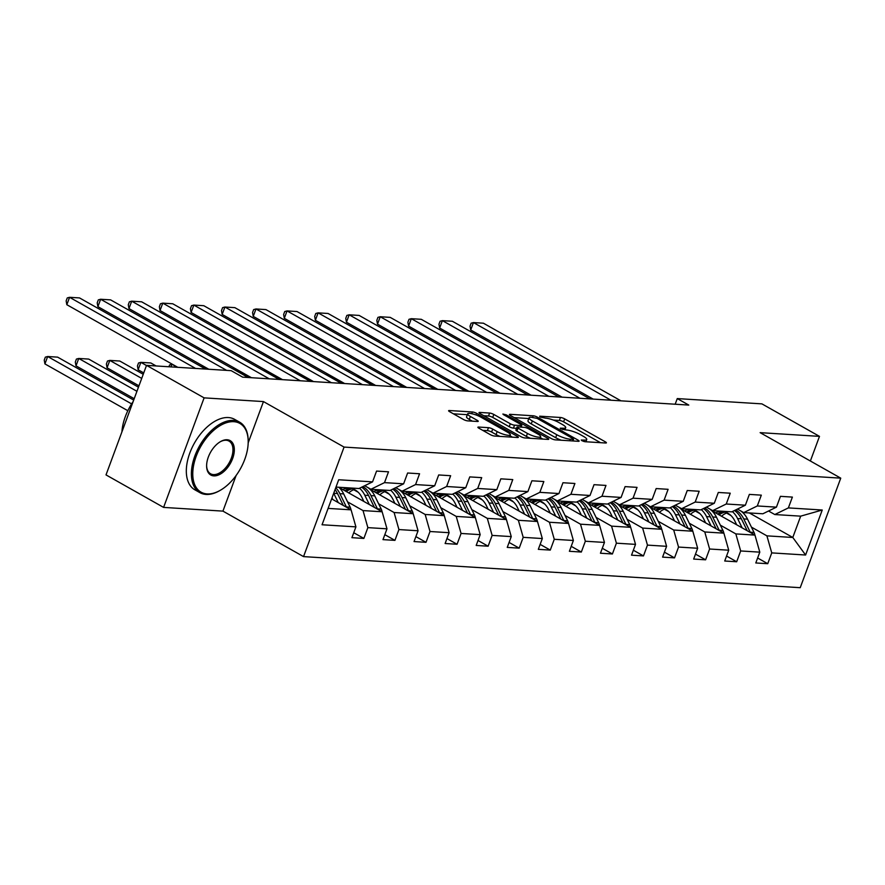 <?xml version="1.0" encoding="UTF-8"?>
<svg xmlns="http://www.w3.org/2000/svg" width="885" height="885" viewBox="0 0 885 885"><rect width="100%" height="100%" fill="white"/><g stroke="black" fill="none" stroke-linecap="round" stroke-linejoin="round"><path stroke-width="1.33" d="M581.954 440.73L584.908 441.703L605.683 443.009A3.175 0.697 20.3 0 0 606.402 442.832A3.175 0.697 20.3 0 0 605.373 441.858L564.685 418.882A3.175 0.697 20.3 0 0 560.471 417.488L539.695 416.182L539.905 416.99L545.547 418.14A10.166 2.235 20.3 0 1 559.043 422.621L562.429 424.534A10.166 2.235 20.3 0 1 565.703 427.665A10.166 2.235 20.3 0 1 563.413 428.218L560.216 428.174L560.935 428.86L566.577 430.01A10.166 2.235 20.3 0 1 580.062 434.48L583.458 436.394A10.166 2.235 20.3 0 1 586.733 439.535A10.166 2.235 20.3 0 1 584.432 440.088L581.246 440.044L581.954 440.73M478.608 427.057A3.175 0.697 20.3 0 0 477.889 427.234A3.175 0.697 20.3 0 0 478.918 428.207L490.334 434.657A3.175 0.697 20.3 0 0 494.549 436.051L517.614 437.5A3.175 0.697 20.3 0 0 518.333 437.323A3.175 0.697 20.3 0 0 517.305 436.338L476.617 413.372A3.175 0.697 20.3 0 0 472.402 411.979L449.337 410.529A3.175 0.697 20.3 0 0 448.618 410.706A3.175 0.697 20.3 0 0 449.635 411.691L463.43 419.468A3.175 0.697 20.3 0 0 467.645 420.873L477.524 421.481A3.175 0.697 20.3 0 0 478.232 421.315A3.175 0.697 20.3 0 0 477.214 420.331L470.377 416.47A8.496 1.87 20.3 0 1 467.634 413.848A8.496 1.87 20.3 0 1 472.579 413.903A8.496 1.87 20.3 0 1 480.832 417.123L507.625 432.245A8.496 1.87 20.3 0 1 510.357 434.867A8.496 1.87 20.3 0 1 505.423 434.812A8.496 1.87 20.3 0 1 497.16 431.592L492.702 429.07A3.175 0.697 20.3 0 0 488.487 427.676L478.608 427.057L478.32 427.831M263.453 401.58L204.114 397.863L146.534 365.361L106.012 474.902L163.592 507.404L222.931 511.121L303.544 556.61L344.066 447.08L263.453 401.58L248.187 442.854M810.372 461.008L819.488 436.371L760.138 432.654L840.75 478.154L344.066 447.08M819.488 436.371L761.908 403.87L677.268 398.582L675.178 404.224M146.534 365.361L231.173 370.66L242.689 377.165L688.784 405.076L677.268 398.582M551.123 438.462A3.175 0.697 20.3 0 0 555.349 439.856L578.414 441.305A3.175 0.697 20.3 0 0 579.133 441.128A3.175 0.697 20.3 0 0 578.104 440.144L537.416 417.178A3.175 0.697 20.3 0 0 533.19 415.784L510.125 414.335A3.175 0.697 20.3 0 0 509.406 414.512A3.175 0.697 20.3 0 0 510.435 415.496L551.123 438.462M548.014 439.402L524.949 437.953A3.175 0.697 20.3 0 1 520.734 436.559L480.035 413.594A3.175 0.697 20.3 0 1 479.017 412.609A3.175 0.697 20.3 0 1 479.736 412.432L489.604 413.052A3.175 0.697 20.3 0 1 493.819 414.457L510.324 423.771A3.175 0.697 20.3 0 0 514.539 425.165L521.088 425.574A3.175 0.697 20.3 0 0 521.807 425.397A3.175 0.697 20.3 0 0 520.778 424.424L503.598 414.722L502.879 414.036L506.331 414.899L547.704 438.241A3.175 0.697 20.3 0 1 548.733 439.226A3.175 0.697 20.3 0 1 548.014 439.402M303.544 556.61L800.228 587.695L840.75 478.154M353.746 532.726L363.868 538.434L367.861 527.626L386.977 528.821L382.984 539.629L394.931 540.37L398.925 529.562L418.052 530.768L414.047 541.565L425.995 542.317L429.999 531.509L449.115 532.704L445.122 543.512L457.069 544.264L461.063 533.456L480.179 534.651L476.185 545.459L488.133 546.2L492.126 535.403L511.253 536.598L507.249 547.406L519.196 548.147L523.201 537.339L542.317 538.545L538.323 549.342L550.271 550.094L554.264 539.286L573.38 540.481L569.387 551.289L581.334 552.041L585.339 541.233L604.455 542.428L600.45 553.236L612.409 553.977L616.403 543.18L635.519 544.375L631.525 555.183L643.472 555.924L647.466 545.116L666.593 546.31L662.588 557.119L674.536 557.871L678.541 547.063L697.657 548.258L693.663 559.066L705.611 559.818L709.604 549.01L728.72 550.204L724.726 561.013L736.674 561.754L740.668 550.957L759.795 552.151L755.79 562.96L767.737 563.701L771.742 552.893L805.593 555.017L822.242 510.014L800.682 516.154L774.795 514.539L768.534 511.01M363.868 538.434L351.909 537.682L355.914 526.874L322.051 524.761L338.701 479.758L372.563 481.871L376.556 471.074L388.504 471.816L384.51 482.624L403.626 483.818L407.62 473.01L419.567 473.763L415.574 484.571L434.69 485.765L438.695 474.957L450.642 475.71L446.637 486.507L465.764 487.712L469.758 476.904L481.705 477.646L477.712 488.454L496.828 489.648L500.822 478.84L512.769 479.593L508.775 490.401L527.891 491.595L531.896 480.787L543.844 481.54L539.85 492.348L558.966 493.542L562.96 482.734L574.907 483.487L570.913 494.284L590.029 495.478L594.023 484.681L605.982 485.423L601.977 496.231L621.093 497.425L625.098 486.617L637.045 487.369L633.052 498.178L652.168 499.372L656.161 488.564L668.109 489.316L664.115 500.125L683.231 501.319L687.236 490.511L699.183 491.252L695.179 502.06L714.306 503.255L718.299 492.458L730.247 493.199L726.253 504.007L745.369 505.202L749.363 494.394L761.31 495.146L757.317 505.954L776.433 507.149L780.437 496.341L792.385 497.093L788.38 507.901L822.242 510.014M338.977 487.414L382.143 511.773L363.027 510.579L347.551 501.85M364.664 485.732L370.915 489.261L390.031 490.467L403.626 483.818M363.027 510.579L367.861 527.626M382.143 511.773L386.977 528.821M384.51 482.624L370.915 489.261M370.041 489.361L413.218 513.72L394.102 512.526L378.625 503.786M358.193 492.259L353.712 489.737M395.728 487.679L401.978 491.208L421.105 492.403L434.69 485.765M394.102 512.526L398.925 529.562M413.218 513.72L418.052 530.768M415.574 484.571L401.978 491.208M401.115 491.297L444.281 515.667L425.165 514.473L409.689 505.733M389.256 494.206L384.776 491.673M426.791 489.626L433.053 493.155L452.169 494.35L465.764 487.712M425.165 514.473L429.999 531.509M444.281 515.667L449.115 532.704M446.637 486.507L433.053 493.155M432.179 493.244L475.345 517.614L456.229 516.409L440.752 507.68M420.32 496.142L415.85 493.62M457.866 491.562L464.116 495.102L483.232 496.297L496.828 489.648M456.229 516.409L461.063 533.456M475.345 517.614L480.179 534.651M477.712 488.454L464.116 495.102M463.242 495.191L506.419 519.55L487.303 518.356L471.827 509.627M451.394 498.089L446.914 495.567M488.929 493.509L495.18 497.038L514.307 498.233L527.891 491.595M487.303 518.356L492.126 535.403M506.419 519.55L511.253 536.598M508.775 490.401L495.18 497.038M494.317 497.127L537.483 521.497L518.367 520.303L502.89 511.563M482.458 500.036L477.988 497.514M519.993 495.456L526.254 498.985L545.37 500.18L558.966 493.542M518.367 520.303L523.201 537.339M537.483 521.497L542.317 538.545M539.85 492.348L526.254 498.985M525.38 499.074L568.557 523.444L549.43 522.25L533.954 513.51M513.532 501.983L509.052 499.45M551.067 497.403L557.318 500.932L576.434 502.127L590.029 495.478M549.43 522.25L554.264 539.286M568.557 523.444L573.38 540.481M570.913 494.284L557.318 500.932M556.455 501.021L599.621 525.391L580.505 524.185L565.028 515.457M544.596 503.919L540.115 501.397M582.131 499.339L588.392 502.879L607.508 504.074L621.093 497.425M580.505 524.185L585.339 541.233M599.621 525.391L604.455 542.428M601.977 496.231L588.392 502.879M587.518 502.968L630.684 527.327L611.568 526.133L596.092 517.404M575.659 505.866L571.19 503.344M613.194 501.286L619.456 504.815L638.572 506.01L652.168 499.372M611.568 526.133L616.403 543.18M630.684 527.327L635.519 544.375M633.052 498.178L619.456 504.815M618.582 504.904L661.759 529.274L642.632 528.079L627.166 519.34M606.734 507.813L602.254 505.28M644.269 503.233L650.519 506.762L669.635 507.957L683.231 501.319M642.632 528.079L647.466 545.116M661.759 529.274L666.593 546.31M664.115 500.125L650.519 506.762M649.656 506.851L692.822 531.221L673.706 530.026L658.23 521.287M637.797 509.76L633.317 507.227M675.332 505.18L681.594 508.709L700.71 509.904L714.306 503.255M673.706 530.026L678.541 547.063M692.822 531.221L697.657 548.258M695.179 502.06L681.594 508.709M680.72 508.798L723.886 533.157L704.77 531.962L689.293 523.234M668.861 511.696L664.392 509.174M706.407 507.116L712.657 510.645L731.773 511.851L745.369 505.202M704.77 531.962L709.604 549.01M723.886 533.157L728.72 550.204M726.253 504.007L712.657 510.645M711.783 510.745L754.96 535.104L735.844 533.909L720.368 525.17M699.935 513.643L695.455 511.121M737.47 509.063L743.721 512.592L762.848 513.787L776.433 507.149M735.844 533.909L740.668 550.957M754.96 535.104L759.795 552.151M757.317 505.954L743.721 512.592M749.341 512.946L792.794 537.472L766.908 535.856L751.431 527.117M730.999 515.59L726.519 513.057M766.908 535.856L771.742 552.893M800.682 516.154L792.794 537.472L805.593 555.017M788.38 507.901L774.795 514.539M204.114 397.863L163.592 507.404M328.114 508.399L351.079 509.837L331.632 498.863M372.563 481.871L358.967 488.52L335.99 487.082M351.079 509.837L355.914 526.874M757.626 557.992L767.737 563.701M726.563 556.045L736.674 561.754M695.488 554.11L705.611 559.818M664.425 552.163L674.536 557.871M633.361 550.216L643.472 555.924M602.287 548.269L612.409 553.977M571.223 546.333L581.334 552.041M540.16 544.386L550.271 550.094M509.085 542.439L519.196 548.147M478.022 540.492L488.133 546.2M446.947 538.556L457.069 544.264M415.884 536.609L425.995 542.317M384.82 534.662L394.931 540.37M222.931 511.121L236.118 475.488M600.506 442.688L563.59 421.846A3.175 0.697 20.3 0 0 559.375 420.452L553.413 420.076M528.81 418.539L514.207 417.62M573.093 439.38L572.883 438.573L537.162 418.406L531.376 417.255A10.166 2.235 20.3 0 0 529.075 417.808A10.166 2.235 20.3 0 0 532.35 420.95L556.776 434.723A10.166 2.235 20.3 0 0 570.261 439.203L573.093 439.38L572.518 440.929M529.075 417.808L527.98 420.773A10.166 2.235 20.3 0 0 531.254 423.904L532.35 420.95M561.3 440.232A10.166 2.235 20.3 0 1 555.68 437.688L531.254 423.904M483.818 415.718L488.509 416.016L489.604 413.052M516.541 428.318L513.444 428.13A3.175 0.697 20.3 0 1 509.229 426.725L492.724 417.41A3.175 0.697 20.3 0 0 488.509 416.016M521.254 426.891L521.807 427.212M540.304 437.644L542.837 439.071M527.449 433.429A8.496 1.87 20.3 0 0 535.702 436.659A8.496 1.87 20.3 0 0 540.647 436.703A8.496 1.87 20.3 0 0 537.903 434.081L528.467 428.76A3.175 0.697 20.3 0 0 524.252 427.355L517.703 426.946A3.175 0.697 20.3 0 0 516.984 427.123A3.175 0.697 20.3 0 0 518.013 428.108L527.449 433.429L526.354 436.394A8.496 1.87 20.3 0 0 530.48 438.296M516.984 427.123L515.889 430.088A3.175 0.697 20.3 0 0 516.917 431.061L518.013 428.108M526.354 436.394L516.917 431.061M500.025 436.394A8.496 1.87 20.3 0 1 496.065 434.557L491.606 432.035A3.175 0.697 20.3 0 0 487.392 430.63L482.69 430.342M467.634 413.848L466.539 416.813A8.496 1.87 20.3 0 0 469.282 419.435L470.377 416.47M472.347 421.16L469.282 419.435M467.324 414.689L453.419 413.815M512.437 437.168L510.014 435.807M754.861 535.049A8.573 6.748 -86.4 0 0 754.031 532.427L747.548 519.174A24.758 19.481 -86.4 0 0 740.413 510.722M727.127 512.846A20.543 16.173 -86.4 0 0 721.54 516.243M738.068 509.406A24.758 19.481 -86.4 0 0 737.382 509.107M742.15 527.88L737.592 518.555A24.758 19.481 -86.4 0 0 732.349 511.563M468.375 391.281L451.549 381.789L451.118 382.928M736.685 524.794L734.76 520.845A20.543 16.173 -86.4 0 0 722.204 511.53A20.543 16.173 -86.4 0 0 715.567 512.88M750.403 532.538A8.573 6.748 -86.4 0 0 750.237 532.195L743.765 518.942A24.758 19.481 -86.4 0 0 735.723 509.915M719.107 514.871A20.543 16.173 93.6 0 1 725.269 512.105M734.495 510.512A24.758 19.481 93.6 0 1 741.376 518.798L747.217 530.735M724.085 511.795A20.543 16.173 -86.4 0 0 717.669 514.063M452.069 381.822L449.89 382.231M610.993 400.208L473.453 322.583L470.709 329.983L593.16 399.091M620.949 400.828L483.409 323.202L473.453 322.583L471.13 323.202L470.035 326.167L470.709 329.983M207.112 493.93A39.471 22.744 119.4 0 0 220.675 490.08A39.471 22.744 119.4 0 0 248.198 441.316A39.471 22.744 119.4 0 0 233.839 421.691A39.471 22.744 119.4 0 0 196.182 456.295A39.471 22.744 119.4 0 0 207.112 493.93M220.332 490.279A40.444 23.309 -60.6 0 1 219.989 490.478A40.444 23.309 -60.6 0 1 206.094 494.427A40.444 23.309 -60.6 0 1 199.899 492.646A40.444 23.309 -60.6 0 1 196.979 450.863A40.444 23.309 -60.6 0 1 233.474 420.419A40.444 23.309 -60.6 0 1 239.669 422.2A40.444 23.309 -60.6 0 1 248.187 440.52A40.444 23.309 -60.6 0 1 248.198 440.918M213.794 475.876A19.735 11.372 -60.6 0 1 206.614 466.063A19.735 11.372 -60.6 0 1 220.376 441.681A19.735 11.372 -60.6 0 1 227.157 439.756A19.735 11.372 -60.6 0 1 232.622 458.574A19.735 11.372 -60.6 0 1 213.794 475.876M206.614 465.665A18.762 10.808 119.4 0 0 210.564 473.774A18.762 10.808 119.4 0 0 213.429 474.592A18.762 10.808 119.4 0 0 230.365 460.477A18.762 10.808 119.4 0 0 229.005 441.084A18.762 10.808 119.4 0 0 226.14 440.254A18.762 10.808 119.4 0 0 220.033 441.892M199.899 492.646L194.833 489.792A40.444 23.309 -60.6 0 1 191.912 447.998A40.444 23.309 -60.6 0 1 228.407 417.554A40.444 23.309 -60.6 0 1 234.602 419.346L239.669 422.2M121.909 431.924A40.444 23.309 -60.6 0 1 133.137 401.569M723.797 533.102A8.573 6.748 -86.4 0 0 722.957 530.48L716.485 517.238A24.758 19.481 -86.4 0 0 709.35 508.786M696.053 510.899A20.543 16.173 -86.4 0 0 690.477 514.307M707.004 507.459A24.758 19.481 -86.4 0 0 706.318 507.16M711.086 525.933L706.529 516.608A24.758 19.481 -86.4 0 0 701.285 509.616M437.301 389.345L420.475 379.842L420.054 380.992M705.622 522.847L703.697 518.898A20.543 16.173 -86.4 0 0 691.141 509.583A20.543 16.173 -86.4 0 0 684.503 510.933M719.339 530.591A8.573 6.748 -86.4 0 0 719.173 530.248L712.702 516.995A24.758 19.481 -86.4 0 0 704.659 507.979M688.043 512.935A20.543 16.173 93.6 0 1 694.205 510.158M703.431 508.576A24.758 19.481 93.6 0 1 710.312 516.851L716.142 528.788M693.021 509.849A20.543 16.173 -86.4 0 0 686.605 512.116M421.006 379.875L418.815 380.296M692.723 531.166A8.573 6.748 -86.4 0 0 691.893 528.544L685.41 515.291A24.758 19.481 -86.4 0 0 678.275 506.839M664.989 508.952A20.543 16.173 -86.4 0 0 659.413 512.36M675.93 505.512A24.758 19.481 -86.4 0 0 675.255 505.213M680.012 523.986L675.454 514.672A24.758 19.481 -86.4 0 0 670.222 507.68M406.237 387.398L389.411 377.895L388.991 379.045M674.558 520.911L672.622 516.962A20.543 16.173 -86.4 0 0 660.066 507.647A20.543 16.173 -86.4 0 0 653.429 508.986M688.264 528.644A8.573 6.748 -86.4 0 0 688.11 528.301L681.627 515.059A24.758 19.481 -86.4 0 0 673.585 506.032M656.98 510.988A20.543 16.173 93.6 0 1 663.13 508.211M672.368 506.629A24.758 19.481 93.6 0 1 679.237 514.904L685.078 526.852M661.958 507.901A20.543 16.173 -86.4 0 0 655.531 510.169M389.931 377.928L387.752 378.349M579.929 398.261L442.378 320.635L439.646 328.036L562.097 397.155M589.886 398.892L452.335 321.255L442.378 320.635L440.055 321.255L438.96 324.22L439.646 328.036M548.855 396.325L411.315 318.688L408.571 326.089L531.033 395.208M558.811 396.945L421.271 319.308L411.315 318.688L408.992 319.308L407.897 322.273L408.571 326.089M661.659 529.219A8.573 6.748 -86.4 0 0 660.818 526.597L654.347 513.344A24.758 19.481 -86.4 0 0 647.212 504.892M633.925 507.005A20.543 16.173 -86.4 0 0 628.339 510.413M644.866 503.565A24.758 19.481 -86.4 0 0 644.18 503.277M648.948 522.039L644.391 512.725A24.758 19.481 -86.4 0 0 639.147 505.733M375.163 385.451L358.348 375.959L357.916 377.099M643.483 518.964L641.559 515.015A20.543 16.173 -86.4 0 0 629.003 505.7A20.543 16.173 -86.4 0 0 622.365 507.039M657.201 526.697A8.573 6.748 -86.4 0 0 657.035 526.354L650.563 513.112A24.758 19.481 -86.4 0 0 642.521 504.085M625.905 509.041A20.543 16.173 93.6 0 1 632.067 506.275M641.293 504.682A24.758 19.481 93.6 0 1 648.174 512.957L654.015 524.905M630.883 505.954A20.543 16.173 -86.4 0 0 624.467 508.233M358.867 375.992L356.677 376.402M630.585 527.272A8.573 6.748 -86.4 0 0 629.755 524.65L623.283 511.408A24.758 19.481 -86.4 0 0 616.148 502.945M602.851 505.07A20.543 16.173 -86.4 0 0 597.275 508.477M613.792 501.629A24.758 19.481 -86.4 0 0 613.117 501.33M617.874 520.103L613.327 510.778A24.758 19.481 -86.4 0 0 608.083 503.786M344.099 383.504L327.273 374.012L326.853 375.151M612.42 517.017L610.495 513.068A20.543 16.173 -86.4 0 0 597.939 503.753A20.543 16.173 -86.4 0 0 591.302 505.103M626.126 524.761A8.573 6.748 -86.4 0 0 625.972 524.418L619.5 511.165A24.758 19.481 -86.4 0 0 611.447 502.138M594.842 507.094A20.543 16.173 93.6 0 1 601.003 504.328M610.23 502.735A24.758 19.481 93.6 0 1 617.111 511.021L622.94 522.958M599.82 504.019A20.543 16.173 -86.4 0 0 593.404 506.286M327.804 374.045L325.614 374.455M599.521 525.325A8.573 6.748 -86.4 0 0 598.691 522.703L592.209 509.461A24.758 19.481 -86.4 0 0 585.073 501.01M571.787 503.123A20.543 16.173 -86.4 0 0 566.212 506.53M582.728 499.682A24.758 19.481 -86.4 0 0 582.053 499.383M586.81 518.156L582.253 508.831A24.758 19.481 -86.4 0 0 577.02 501.839M313.036 381.568L296.209 372.065L295.789 373.216M581.356 515.07L579.421 511.132A20.543 16.173 -86.4 0 0 566.865 501.806A20.543 16.173 -86.4 0 0 560.227 503.156M595.063 522.814A8.573 6.748 -86.4 0 0 594.908 522.471L588.425 509.218A24.758 19.481 -86.4 0 0 580.383 500.202M563.778 505.158A20.543 16.173 93.6 0 1 569.929 502.381M579.155 500.799A24.758 19.481 93.6 0 1 586.036 509.074L591.877 521.011M568.756 502.072A20.543 16.173 -86.4 0 0 562.329 504.339M296.729 372.098L294.55 372.519M517.791 394.378L380.24 316.741L377.508 324.142L499.959 393.261M527.748 394.998L390.208 317.372L380.24 316.741L377.928 317.372L376.833 320.326L377.508 324.142M486.728 392.431L349.177 314.806L346.444 322.206L468.895 391.314M496.684 393.051L359.133 315.425L349.177 314.806L346.854 315.425L345.758 318.39L346.444 322.206M455.653 390.484L318.113 312.859L315.37 320.259L437.832 389.378M465.61 391.115L328.07 313.478L318.113 312.859L315.79 313.478L314.695 316.443L315.37 320.259M424.59 388.548L287.039 310.912L284.306 318.312L406.757 387.431M434.546 389.168L296.995 311.531L287.039 310.912L284.716 311.542L283.62 314.496L284.306 318.312M393.515 386.601L255.975 308.965L253.232 316.365L375.694 385.484M403.483 387.221L265.931 309.595L255.975 308.965L253.652 309.595L252.557 312.549L253.232 316.365M362.452 384.654L224.912 307.029L222.168 314.429L344.63 383.537M372.408 385.285L234.868 307.648L224.912 307.029L222.589 307.648L221.493 310.613L222.168 314.429M331.388 382.707L193.837 305.082L191.105 312.482L313.555 381.601M341.344 383.338L203.793 305.701L193.837 305.082L191.514 305.701L190.419 308.666L191.105 312.482M300.314 380.771L162.774 303.135L160.03 310.535L282.492 379.654M310.27 381.391L172.73 303.765L162.774 303.135L160.45 303.765L159.355 306.719L160.03 310.535M269.25 378.824L131.71 301.188L128.967 308.588L251.417 377.707M279.206 379.444L141.666 301.818L131.71 301.188L129.387 301.818L128.292 304.772L128.967 308.588M568.458 523.389A8.573 6.748 -86.4 0 0 567.617 520.767L561.145 507.514A24.758 19.481 -86.4 0 0 554.01 499.063M540.713 501.175A20.543 16.173 -86.4 0 0 535.137 504.583M551.665 497.735A24.758 19.481 -86.4 0 0 550.979 497.436M555.747 516.209L551.189 506.895A24.758 19.481 -86.4 0 0 545.945 499.903M281.961 379.621L265.135 370.129L264.715 371.269M550.282 513.134L548.357 509.185A20.543 16.173 -86.4 0 0 535.801 499.87A20.543 16.173 -86.4 0 0 529.164 501.209M563.999 520.867A8.573 6.748 -86.4 0 0 563.833 520.524L557.362 507.282A24.758 19.481 -86.4 0 0 549.319 498.255M532.704 503.211A20.543 16.173 93.6 0 1 538.865 500.434M548.092 498.852A24.758 19.481 93.6 0 1 554.972 507.127L560.813 519.075M537.682 500.125A20.543 16.173 -86.4 0 0 531.265 502.392M265.666 370.151L263.476 370.572M537.383 521.442A8.573 6.748 -86.4 0 0 536.553 518.82L530.082 505.567A24.758 19.481 -86.4 0 0 522.935 497.116M509.649 499.228A20.543 16.173 -86.4 0 0 504.074 502.636M520.59 495.788A24.758 19.481 -86.4 0 0 519.915 495.5M524.672 514.274L520.115 504.948A24.758 19.481 -86.4 0 0 514.882 497.956M250.898 377.674L234.071 368.182L233.651 369.322M519.218 511.187L517.283 507.238A20.543 16.173 -86.4 0 0 504.738 497.923A20.543 16.173 -86.4 0 0 498.1 499.262M532.925 518.931A8.573 6.748 -86.4 0 0 532.77 518.577L526.298 505.335A24.758 19.481 -86.4 0 0 518.245 496.308M501.64 501.264A20.543 16.173 93.6 0 1 507.802 498.498M517.028 496.905A24.758 19.481 93.6 0 1 523.909 505.18L529.739 517.128M506.618 498.178A20.543 16.173 -86.4 0 0 500.191 500.456M234.602 368.215L232.412 368.625M506.32 519.495A8.573 6.748 -86.4 0 0 505.49 516.873L499.007 503.631A24.758 19.481 -86.4 0 0 491.872 495.169M478.586 497.293A20.543 16.173 -86.4 0 0 472.999 500.7M489.527 493.852A24.758 19.481 -86.4 0 0 488.852 493.553M493.609 512.327L489.051 503.001A24.758 19.481 -86.4 0 0 483.807 496.009M208.318 369.233L203.008 366.235L202.577 367.386M488.155 509.24L486.219 505.291A20.543 16.173 -86.4 0 0 473.663 495.976A20.543 16.173 -86.4 0 0 467.026 497.326M501.861 516.984A8.573 6.748 -86.4 0 0 501.706 516.641L495.224 503.388A24.758 19.481 -86.4 0 0 487.181 494.361M470.577 499.317A20.543 16.173 93.6 0 1 476.727 496.551M485.953 494.958A24.758 19.481 93.6 0 1 492.834 503.244L498.675 515.181M475.544 496.242A20.543 16.173 -86.4 0 0 469.127 498.509M203.528 366.268L201.349 366.678M475.256 517.559A8.573 6.748 -86.4 0 0 474.415 514.926L467.944 501.684A24.758 19.481 -86.4 0 0 460.808 493.233M447.511 495.346A20.543 16.173 -86.4 0 0 441.936 498.753M458.463 491.905A24.758 19.481 -86.4 0 0 457.777 491.606M462.545 510.38L457.987 501.065A24.758 19.481 -86.4 0 0 452.744 494.062M177.243 367.286L171.933 364.288L170.971 366.899M457.08 507.304L455.155 503.355A20.543 16.173 -86.4 0 0 442.6 494.029A20.543 16.173 -86.4 0 0 435.962 495.379M470.798 515.037A8.573 6.748 -86.4 0 0 470.632 514.694L464.16 501.441A24.758 19.481 -86.4 0 0 456.118 492.425M439.502 497.381A20.543 16.173 93.6 0 1 445.664 494.604M454.89 493.022A24.758 19.481 93.6 0 1 461.771 501.297L467.601 513.234M444.48 494.295A20.543 16.173 -86.4 0 0 438.064 496.562M172.464 364.321L169.61 364.919L168.935 366.766M444.181 515.612A8.573 6.748 -86.4 0 0 443.352 512.99L436.88 499.737A24.758 19.481 -86.4 0 0 429.734 491.286M416.448 493.399A20.543 16.173 -86.4 0 0 410.872 496.806M146.479 365.516L140.87 362.352L150.826 362.972L156.136 365.97M427.389 489.958A24.758 19.481 -86.4 0 0 426.714 489.659M431.471 508.433L426.913 499.118A24.758 19.481 -86.4 0 0 421.68 492.126M138.126 369.753L137.452 365.936L138.547 362.972L140.87 362.352L138.126 369.753L143.735 372.917M426.017 505.357L424.081 501.408A20.543 16.173 -86.4 0 0 411.536 492.093A20.543 16.173 -86.4 0 0 404.887 493.432M439.723 513.09A8.573 6.748 -86.4 0 0 439.568 512.747L433.086 499.505A24.758 19.481 -86.4 0 0 425.043 490.478M408.439 495.434A20.543 16.173 93.6 0 1 414.589 492.657M423.827 491.075A24.758 19.481 93.6 0 1 430.696 499.35L436.537 511.298M413.417 492.348A20.543 16.173 -86.4 0 0 406.989 494.615M413.118 513.665A8.573 6.748 -86.4 0 0 412.277 511.043L405.806 497.79A24.758 19.481 -86.4 0 0 398.67 489.339M385.384 491.452A20.543 16.173 -86.4 0 0 379.798 494.859M141.7 378.404L109.806 360.405L119.763 361.025L143.237 374.278M396.325 488.011A24.758 19.481 -86.4 0 0 395.639 487.724M400.407 506.497L395.849 497.171A24.758 19.481 -86.4 0 0 390.606 490.179M107.063 367.806L106.388 363.989L107.483 361.025L109.806 360.405L107.063 367.806L138.967 385.816M394.942 503.41L393.017 499.461A20.543 16.173 -86.4 0 0 380.462 490.146A20.543 16.173 -86.4 0 0 373.824 491.485M408.66 511.154A8.573 6.748 -86.4 0 0 408.494 510.8L402.022 497.558A24.758 19.481 -86.4 0 0 393.98 488.531M377.364 493.487A20.543 16.173 93.6 0 1 383.526 490.721M392.752 489.128A24.758 19.481 93.6 0 1 399.633 497.403L405.474 509.351M382.342 490.401A20.543 16.173 -86.4 0 0 375.926 492.68M382.043 511.718A8.573 6.748 -86.4 0 0 381.214 509.096L374.742 495.854A24.758 19.481 -86.4 0 0 367.607 487.392M354.31 489.516A20.543 16.173 -86.4 0 0 348.734 492.923M136.932 391.303L78.732 358.458L88.688 359.078L138.458 387.176M365.251 486.075A24.758 19.481 -86.4 0 0 364.576 485.776M369.333 504.55L364.786 495.224A24.758 19.481 -86.4 0 0 359.542 488.232M75.999 365.859L75.313 362.042L76.409 359.078L78.732 358.458L75.999 365.859L134.199 398.704M363.879 501.463L361.954 497.514A20.543 16.173 -86.4 0 0 349.398 488.199A20.543 16.173 -86.4 0 0 342.76 489.549M377.585 509.207A8.573 6.748 -86.4 0 0 377.43 508.864L370.959 495.611A24.758 19.481 -86.4 0 0 362.916 486.584M346.3 491.54A20.543 16.173 93.6 0 1 352.462 488.774M361.688 487.181A24.758 19.481 93.6 0 1 368.569 495.467L374.399 507.404M351.279 488.465A20.543 16.173 -86.4 0 0 344.862 490.733M226.671 370.384L100.636 299.252L97.903 306.652L208.838 369.266M248.143 377.508L110.592 299.871L100.636 299.252L98.312 299.871L97.217 302.836L97.903 306.652M350.98 509.782A8.573 6.748 -86.4 0 0 350.15 507.149L343.668 493.907A24.758 19.481 -86.4 0 0 338.811 487.259M131.611 403.892L47.668 356.511L57.625 357.142L133.69 400.075M338.269 502.603L333.711 493.288A24.758 19.481 -86.4 0 0 333.7 493.266L337.495 493.52L343.336 505.468M44.925 363.912L44.25 360.095L45.345 357.142L47.668 356.511L44.925 363.912L127.838 410.717M332.815 499.527L332.008 497.868M346.522 507.26A8.573 6.748 -86.4 0 0 346.367 506.917L339.884 493.664A24.758 19.481 -86.4 0 0 335.758 487.724M335.072 489.56A24.758 19.481 93.6 0 1 337.495 493.52M195.596 368.437L69.572 297.305L66.829 304.705L177.774 367.319M205.552 369.056L79.528 297.924L69.572 297.305L67.249 297.924L66.154 300.889L66.829 304.705M583.901 441.515L584.432 440.088M562.882 429.645L563.413 428.218M559.375 420.452L560.471 417.488M563.59 421.846L564.685 418.882M604.964 442.965L605.373 441.858M509.849 415.109L510.125 414.335M532.626 417.333L533.19 415.784M536.985 418.317L537.416 417.178M577.695 441.25L578.104 440.144M555.68 437.688L556.776 434.723M569.686 440.752L570.261 439.203M479.449 413.206L479.736 412.432M492.724 417.41L493.819 414.457M509.229 426.725L510.324 423.771M513.444 428.13L514.539 425.165M520.513 427.123L521.088 425.574M505.91 416.027L506.331 414.899M547.295 439.358L547.704 438.241M487.392 430.63L488.487 427.676M491.606 432.035L492.702 429.07M496.065 434.557L497.16 431.592M476.805 421.437L477.214 420.331M449.049 411.304L449.337 410.529M471.76 413.715L472.402 411.979M476.03 414.965L476.617 413.372M516.895 437.455L517.305 436.338M743.765 518.942L747.548 519.174M737.592 518.555L741.376 518.798M750.237 532.195L754.031 532.427M712.702 516.995L716.485 517.238M706.529 516.608L710.312 516.851M719.173 530.248L722.957 530.48M681.627 515.059L685.41 515.291M675.454 514.672L679.237 514.904M688.11 528.301L691.893 528.544M650.563 513.112L654.347 513.344M644.391 512.725L648.174 512.957M657.035 526.354L660.818 526.597M619.5 511.165L623.283 511.408M613.327 510.778L617.111 511.021M625.972 524.418L629.755 524.65M588.425 509.218L592.209 509.461M582.253 508.831L586.036 509.074M594.908 522.471L598.691 522.703M557.362 507.282L561.145 507.514M551.189 506.895L554.972 507.127M563.833 520.524L567.617 520.767M526.298 505.335L530.082 505.567M520.115 504.948L523.909 505.18M532.77 518.577L536.553 518.82M495.224 503.388L499.007 503.631M489.051 503.001L492.834 503.244M501.706 516.641L505.49 516.873M464.16 501.441L467.944 501.684M457.987 501.065L461.771 501.297M470.632 514.694L474.415 514.926M433.086 499.505L436.88 499.737M426.913 499.118L430.696 499.35M439.568 512.747L443.352 512.99M402.022 497.558L405.806 497.79M395.849 497.171L399.633 497.403M408.494 510.8L412.277 511.043M370.959 495.611L374.742 495.854M364.786 495.224L368.569 495.467M377.43 508.864L381.214 509.096M339.884 493.664L343.668 493.907M346.367 506.917L350.15 507.149M585.903 441.77L586.733 439.535M564.873 429.9L565.703 427.665M572.971 440.962L573.602 439.259M521.154 427.167L521.807 425.397M539.839 438.883L540.647 436.703M509.572 436.991L510.357 434.867M248.198 441.316L248.187 440.52M220.675 490.08L219.989 490.478"/></g></svg>
